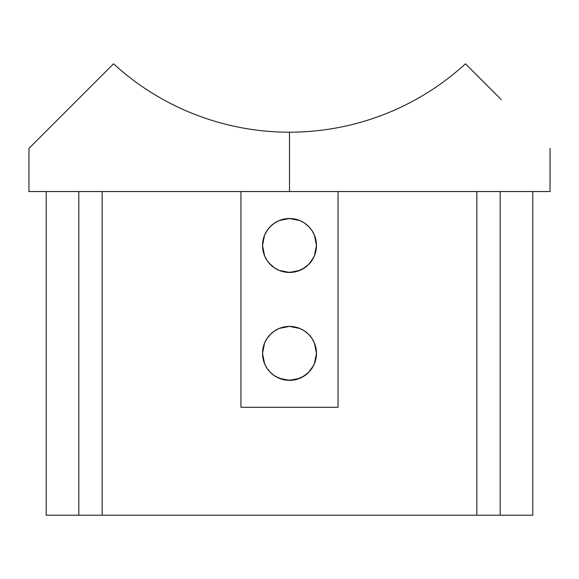 <?xml version="1.0" encoding="UTF-8"?>
<svg xmlns="http://www.w3.org/2000/svg" width="579" height="579" viewBox="0 0 579 579"><rect width="100%" height="100%" fill="white"/><g stroke="black" fill="none" stroke-linecap="round" stroke-linejoin="round"><path stroke-width="0.87" d="M314.404 255.831L316.474 245.482A26.974 26.974 0 0 1 289.5 272.456A26.974 26.974 0 0 1 262.526 245.482L264.581 255.802L267.071 260.463L270.415 264.538L274.504 267.903L279.15 270.393L289.478 272.456L299.813 270.407L304.46 267.925L308.564 264.56L313.659 257.481M302.108 269.329L308.556 264.567L311.929 260.463L314.419 255.802L315.953 250.743L316.474 245.482L315.953 240.22L314.419 235.161L311.929 230.5L308.571 226.403L304.496 223.06L299.821 220.563L294.762 219.028L289.507 218.507L284.231 219.028L279.179 220.563L273.889 223.487M314.404 363.721L316.474 353.371A26.974 26.974 0 0 1 289.5 380.345A26.974 26.974 0 0 1 262.526 353.371L264.581 363.684L267.071 368.353L270.415 372.427L274.504 375.793L279.15 378.275L289.478 380.345L299.813 378.29L304.46 375.814L308.564 372.449L313.652 365.378M302.108 377.211L308.556 372.456L311.929 368.353L314.419 363.692L315.953 358.633L316.445 352.177M501.255 99.581L465.473 63.799C453.263 74.923 440.453 84.643 427.041 92.937C413.102 101.571 398.721 108.758 383.899 114.497C368.714 120.381 353.255 124.796 337.521 127.735C321.606 130.709 305.596 132.2 289.5 132.2L289.5 191.54L550.05 191.54L289.5 191.54L289.5 132.2C273.404 132.2 257.394 130.709 241.479 127.735C225.745 124.796 210.286 120.381 195.101 114.497C180.279 108.758 165.898 101.571 151.959 92.937C138.547 84.643 125.737 74.93 113.527 63.799L28.95 148.383L34.53 142.803L28.95 148.383L28.95 191.54L289.5 191.54L28.95 191.54M240.951 191.54L240.951 407.312L338.049 407.312L338.049 191.54L338.049 407.312L240.951 407.312L240.951 191.54M102.165 515.201L102.165 191.54L102.165 515.201L78.809 515.201L78.809 191.54L78.809 515.201L46.211 515.201L476.835 515.201L476.835 191.54L476.835 515.201L532.789 515.201L476.835 515.201M484.406 82.739L465.473 63.799C453.263 74.93 440.453 84.643 427.041 92.937C413.102 101.571 398.721 108.758 383.899 114.497C368.714 120.381 353.255 124.796 337.521 127.735C321.606 130.709 305.596 132.2 289.5 132.2L289.601 132.2M289.5 132.2C273.404 132.2 257.394 130.709 241.479 127.735C225.745 124.796 210.286 120.381 195.101 114.497C180.279 108.758 165.898 101.571 151.959 92.937L152.053 92.995M241.226 127.684L241.747 127.785M151.959 92.937C138.547 84.643 125.737 74.923 113.527 63.799M94.594 82.739L34.53 142.803M500.191 191.54L500.191 515.201L500.191 191.54M315.946 250.772L315.533 252.538M310.409 262.519L311.922 260.47M306.689 266.268L308.556 264.567M297.324 271.29L304.482 267.911M286.743 272.311L294.762 271.935L299.821 270.4M292.026 272.333L294.718 271.942M268.967 262.975L274.518 267.911L279.15 270.393L284.224 271.935L289.5 272.456M273.816 267.426L274.489 267.889M294.762 219.028L289.5 218.507L284.238 219.028L279.179 220.563L274.511 223.06L270.429 226.411L267.071 230.5L264.581 235.161L263.047 240.205L262.526 245.482L263.047 250.736L264.581 255.802L267.071 260.463L270.429 264.552M264.393 255.346L264.574 255.788M267.563 229.791L264.581 235.161L263.047 240.22M297.23 219.636L294.783 219.028M264.581 235.161L262.526 245.482A26.974 26.974 0 0 1 289.5 218.507A26.974 26.974 0 0 1 316.474 245.482L314.411 235.146L311.929 230.5L308.571 226.403L304.496 223.06L299.828 220.563L289.507 218.507L279.187 220.563M316.474 245.474L316.445 244.287M315.946 358.662L315.541 360.406M310.395 370.43L311.915 368.367M304.46 375.814L297.324 379.18M306.689 374.157L308.556 372.456M286.743 380.2L294.762 379.824L299.821 378.29M292.026 380.222L294.74 379.831M276.675 377.103L284.224 379.817M273.816 375.315L279.179 378.29L284.238 379.824L289.5 380.345M264.393 363.236L267.071 368.353L270.429 372.442L274.518 375.793M268.967 370.857L270.407 372.42M270.972 333.772L267.071 338.382L264.581 343.05L263.047 348.109L262.526 353.371L263.047 358.625L264.581 363.692M297.23 327.526L289.507 326.397L284.231 326.918L279.187 328.445L274.518 330.942L270.429 334.3L267.078 338.375L264.581 343.043L263.047 348.088M267.563 337.673L267.085 338.368M264.581 343.043L262.526 353.371A26.974 26.974 0 0 1 289.5 326.397A26.974 26.974 0 0 1 316.474 353.371L314.411 343.036L311.929 338.389L308.571 334.3L304.496 330.949L299.821 328.452L294.762 326.918L289.5 326.397L284.238 326.918L279.179 328.452L273.889 331.376M442.457 515.201L136.543 515.201M262.526 245.482L263.047 250.743M274.518 267.911L279.179 270.4L284.238 271.935M308.571 226.411L304.482 223.053M262.526 353.371L263.047 358.633M316.474 353.371L315.953 348.109L314.419 343.05L311.929 338.382L308.571 334.293L304.482 330.942L299.828 328.452L289.507 326.397L279.187 328.445M274.511 330.942L270.429 334.293M308.571 334.293L304.496 330.949M314.411 343.036L311.929 338.389M274.511 223.06L270.429 226.403L267.078 230.485M314.411 235.146L311.929 230.5M550.05 148.383L550.05 191.54M532.789 515.201L532.789 191.54M46.211 515.201L46.211 191.54"/></g></svg>
